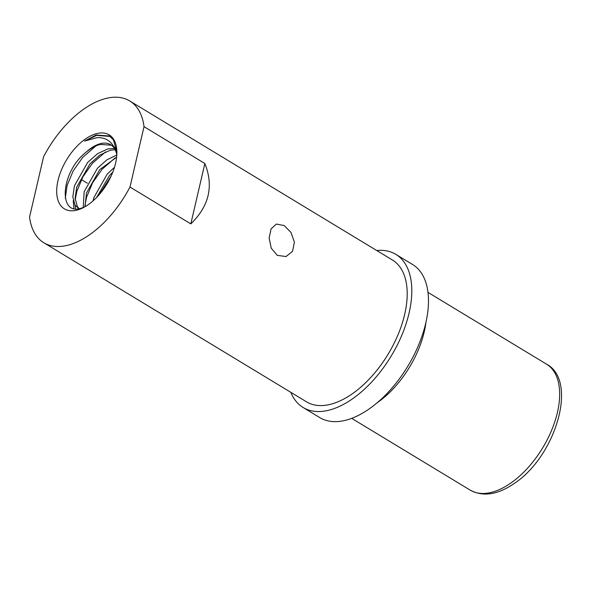 <?xml version="1.0" encoding="UTF-8"?>
<svg xmlns="http://www.w3.org/2000/svg" width="591" height="591" viewBox="0 0 591 591"><rect width="100%" height="100%" fill="white"/><g stroke="black" fill="none" stroke-linecap="round" stroke-linejoin="round"><path stroke-width="0.89" d="M284.19 225.563L276.322 224.07L271.084 228.887L269.134 238.084L271.247 248.205L277.26 255.342L286.029 256.553L292.515 251.36L294.392 242.184L291.001 232.477L284.19 225.563M376.711 250.51A89.507 48.691 121.2 0 1 395.844 254.366A89.507 48.691 121.2 0 1 402.006 334.779A89.507 48.691 121.2 0 1 331.189 409.556A89.507 48.691 121.2 0 1 303.124 407.502A89.507 48.691 121.2 0 1 290.831 392.328M395.844 254.366L412.518 264.465A89.507 48.691 121.2 0 1 418.679 344.878A89.507 48.691 121.2 0 1 347.855 419.647A89.507 48.691 121.2 0 1 319.79 417.593L303.124 407.502M425.941 322.294A73.742 40.114 121.2 0 1 377.265 402.693M114.469 167.305L107.185 174.146L93.888 197.593L93.075 200.844M96.651 197.424L109.475 175.527L112.815 172.084M116.804 155.019L106.927 159.814L97.456 168.25L84.151 191.698L83.242 207.522M85.067 206.687L86.441 193.08L99.746 169.632L116.612 157.236M114.41 148.43L107.821 148.925L97.596 153.645L87.719 162.355L74.422 185.803L72.826 196.862L74.998 205.099L78.862 208.623M79.039 208.601L77.288 206.488L75.116 198.251L76.704 187.192L90.009 163.744L99.886 155.034L110.111 150.313L115.119 149.715M116.841 154.436L115.681 150.993A35.6 19.363 -58.8 0 0 110.702 144.729A35.6 19.363 -58.8 0 0 99.539 143.909A35.6 19.363 -58.8 0 0 86.345 151.976C91.147 148.068 95.823 145.541 100.381 144.418L111.485 145.246M113.915 146.834L116.722 150.04M129.976 187.037A82.895 45.093 121.2 0 1 69.841 244.674A82.895 45.093 121.2 0 1 43.852 242.768A82.895 45.093 121.2 0 1 29.55 217.052L43.601 156.681A82.895 45.093 121.2 0 1 103.728 99.052A82.895 45.093 121.2 0 1 129.725 100.95A82.895 45.093 121.2 0 1 144.027 126.666L129.976 187.037L190.812 223.878C209.162 206.082 213.846 185.958 204.863 163.508L144.027 126.666M129.725 100.95L392.424 260.025A82.895 45.093 121.2 0 1 398.127 334.499A82.895 45.093 121.2 0 1 332.541 403.749A82.895 45.093 121.2 0 1 306.544 401.843L43.852 242.768M86.345 151.976C60.031 172.35 58.132 216.838 81.706 208.025L84.336 207.086M95.624 133.891A43.232 23.514 -58.8 0 0 58.014 180.462A43.232 23.514 -58.8 0 0 77.953 209.835A43.232 23.514 -58.8 0 0 82.777 207.914A43.232 23.514 -58.8 0 0 116.878 151.606A43.232 23.514 -58.8 0 0 95.624 133.891M116.885 152.242L113.465 139.949L109.35 135.974L96.06 135.007L84.602 141.064L97.087 137.637C106.232 137.356 112.43 141.803 115.681 150.993M101.563 191.78L100.898 191.381M87.424 183.225L81.432 179.598M84.602 141.064L96.665 135.376L110.029 136.425M65.306 198.295L67.093 185.448L73.166 170.932L82.696 157.398L95.794 145.999M75.53 208.689L75.087 205.247M75.212 199.751L76.83 191.344L82.903 176.827L92.432 163.286L105.53 151.894M84.941 205.646L86.559 197.239L92.632 182.722L102.169 169.181L115.267 157.79M99.539 194.247L111.219 175.867M73.89 208.409L73.247 200.548M204.863 163.508L190.812 223.878M511.245 482.766A73.639 40.062 121.2 0 1 470.244 490.153C483.165 497.09 497.984 494.756 514.709 483.165C555.651 456.016 578.397 380.811 546.535 364.167A73.639 40.062 121.2 0 1 555.784 418.62A73.639 40.062 121.2 0 1 511.245 482.766M351.682 418.354L470.244 490.153M78.788 208.638L78.086 208.209M427.973 292.375L546.535 364.167"/></g></svg>
